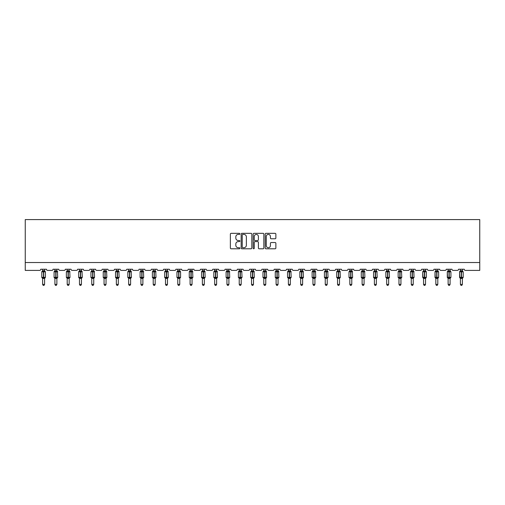 <?xml version="1.0" encoding="UTF-8"?>
<svg xmlns="http://www.w3.org/2000/svg" width="505" height="505" viewBox="0 0 505 505"><rect width="100%" height="100%" fill="white"/><g stroke="black" fill="none" stroke-linecap="round" stroke-linejoin="round"><path stroke-width="0.76" d="M239.9 233.865A0.543 0.543 0 0 0 239.357 233.329L231.139 233.329A0.77 0.77 0 0 0 230.368 234.099L230.368 248.018A0.77 0.77 0 0 0 231.139 248.788L239.357 248.788A0.543 0.543 0 0 0 239.9 248.252A0.543 0.543 0 0 0 239.357 247.709L238.291 247.709A2.474 2.474 0 0 1 235.816 245.234L235.816 244.073A2.474 2.474 0 0 1 238.291 241.598L239.357 241.598A0.543 0.543 0 0 0 239.9 241.062A0.543 0.543 0 0 0 239.357 240.519L238.291 240.519A2.474 2.474 0 0 1 235.816 238.044L235.816 236.883A2.474 2.474 0 0 1 238.291 234.408L239.357 234.408A0.543 0.543 0 0 0 239.9 233.865M275.099 238.777A0.77 0.77 0 0 0 275.869 238.007L275.869 234.099A0.77 0.77 0 0 0 275.099 233.329L265.971 233.329A0.77 0.77 0 0 0 265.201 234.099L265.201 248.018A0.77 0.77 0 0 0 265.971 248.788L275.099 248.788A0.77 0.77 0 0 0 275.869 248.018L275.869 243.303A0.77 0.77 0 0 0 275.099 242.526L271.191 242.526A0.77 0.77 0 0 0 270.421 243.303L270.421 245.638A2.071 2.071 0 0 1 268.351 247.709A2.071 2.071 0 0 1 266.28 245.638L266.28 236.479A2.071 2.071 0 0 1 268.351 234.408A2.071 2.071 0 0 1 270.421 236.479L270.421 238.007A0.77 0.77 0 0 0 271.191 238.777L275.099 238.777M479.75 262.524L479.75 219.593L25.25 219.593L25.25 270.402L39.586 270.402A1.18 1.18 0 0 0 40.766 269.222L46.441 269.222A1.18 1.18 0 0 0 47.621 270.402L51.876 270.402A1.18 1.18 0 0 0 53.057 269.222L58.725 269.222A1.18 1.18 0 0 0 59.906 270.402L64.16 270.402A1.18 1.18 0 0 0 65.341 269.222L71.016 269.222A1.18 1.18 0 0 0 72.196 270.402L76.451 270.402A1.18 1.18 0 0 0 77.631 269.222L83.306 269.222A1.18 1.18 0 0 0 84.486 270.402L88.741 270.402A1.18 1.18 0 0 0 89.922 269.222L95.59 269.222A1.18 1.18 0 0 0 96.771 270.402L101.025 270.402A1.18 1.18 0 0 0 102.206 269.222L107.881 269.222A1.18 1.18 0 0 0 109.061 270.402L113.316 270.402A1.18 1.18 0 0 0 114.496 269.222L120.165 269.222A1.18 1.18 0 0 0 121.352 270.402L125.6 270.402A1.18 1.18 0 0 0 126.787 269.222L132.455 269.222A1.18 1.18 0 0 0 133.636 270.402L137.89 270.402A1.18 1.18 0 0 0 139.071 269.222L144.746 269.222A1.18 1.18 0 0 0 145.926 270.402L150.181 270.402A1.18 1.18 0 0 0 151.361 269.222L157.03 269.222A1.18 1.18 0 0 0 158.21 270.402L162.465 270.402A1.18 1.18 0 0 0 163.645 269.222L169.32 269.222A1.18 1.18 0 0 0 170.501 270.402L174.755 270.402A1.18 1.18 0 0 0 175.936 269.222L181.604 269.222A1.18 1.18 0 0 0 182.791 270.402L187.046 270.402A1.18 1.18 0 0 0 188.226 269.222L193.895 269.222A1.18 1.18 0 0 0 195.075 270.402L199.33 270.402A1.18 1.18 0 0 0 200.51 269.222L206.185 269.222A1.18 1.18 0 0 0 207.366 270.402L211.62 270.402A1.18 1.18 0 0 0 212.801 269.222L218.469 269.222A1.18 1.18 0 0 0 219.656 270.402L223.904 270.402A1.18 1.18 0 0 0 225.091 269.222L230.76 269.222A1.18 1.18 0 0 0 231.94 270.402L236.195 270.402A1.18 1.18 0 0 0 237.375 269.222L243.05 269.222A1.18 1.18 0 0 0 244.231 270.402L248.485 270.402A1.18 1.18 0 0 0 249.666 269.222L255.334 269.222A1.18 1.18 0 0 0 256.515 270.402L260.769 270.402A1.18 1.18 0 0 0 261.95 269.222L267.625 269.222A1.18 1.18 0 0 0 268.805 270.402L273.06 270.402A1.18 1.18 0 0 0 274.24 269.222L279.909 269.222A1.18 1.18 0 0 0 281.096 270.402L285.344 270.402A1.18 1.18 0 0 0 286.531 269.222L292.199 269.222A1.18 1.18 0 0 0 293.38 270.402L297.634 270.402A1.18 1.18 0 0 0 298.815 269.222L304.49 269.222A1.18 1.18 0 0 0 305.67 270.402L309.925 270.402A1.18 1.18 0 0 0 311.105 269.222L316.774 269.222A1.18 1.18 0 0 0 317.954 270.402L322.209 270.402A1.18 1.18 0 0 0 323.396 269.222L329.064 269.222A1.18 1.18 0 0 0 330.245 270.402L334.499 270.402A1.18 1.18 0 0 0 335.68 269.222L341.355 269.222A1.18 1.18 0 0 0 342.535 270.402L346.79 270.402A1.18 1.18 0 0 0 347.97 269.222L353.639 269.222A1.18 1.18 0 0 0 354.819 270.402L359.074 270.402A1.18 1.18 0 0 0 360.254 269.222L365.929 269.222A1.18 1.18 0 0 0 367.11 270.402L371.364 270.402A1.18 1.18 0 0 0 372.545 269.222L378.213 269.222A1.18 1.18 0 0 0 379.4 270.402L383.648 270.402A1.18 1.18 0 0 0 384.835 269.222L390.504 269.222A1.18 1.18 0 0 0 391.684 270.402L395.939 270.402A1.18 1.18 0 0 0 397.119 269.222L402.794 269.222A1.18 1.18 0 0 0 403.975 270.402L408.229 270.402A1.18 1.18 0 0 0 409.41 269.222L415.078 269.222A1.18 1.18 0 0 0 416.259 270.402L420.513 270.402A1.18 1.18 0 0 0 421.694 269.222L427.369 269.222A1.18 1.18 0 0 0 428.549 270.402L432.804 270.402A1.18 1.18 0 0 0 433.984 269.222L439.659 269.222A1.18 1.18 0 0 0 440.84 270.402L445.094 270.402A1.18 1.18 0 0 0 446.275 269.222L451.943 269.222A1.18 1.18 0 0 0 453.124 270.402L457.378 270.402A1.18 1.18 0 0 0 458.559 269.222L464.234 269.222A1.18 1.18 0 0 0 465.414 270.402L479.75 270.402L479.75 262.524L25.25 262.524M251.825 234.099A0.77 0.77 0 0 0 251.048 233.329L241.927 233.329A0.77 0.77 0 0 0 241.156 234.099L241.156 248.018A0.77 0.77 0 0 0 241.927 248.788L251.048 248.788A0.77 0.77 0 0 0 251.825 248.018L251.825 234.099M253.952 233.329L263.073 233.329A0.77 0.77 0 0 1 263.844 234.099L263.844 248.018A0.77 0.77 0 0 1 263.073 248.788L259.166 248.788A0.77 0.77 0 0 1 258.396 248.018L258.396 242.375A0.77 0.77 0 0 0 257.619 241.598L255.031 241.598A0.77 0.77 0 0 0 254.261 242.375L254.261 248.252A0.543 0.543 0 0 1 253.718 248.788A0.543 0.543 0 0 1 253.175 248.252L253.175 234.099A0.77 0.77 0 0 1 253.952 233.329M242.779 234.408A0.543 0.543 0 0 0 242.236 234.951L242.236 247.166A0.543 0.543 0 0 0 242.779 247.709L243.896 247.709A2.474 2.474 0 0 0 246.371 245.234L246.371 236.883A2.474 2.474 0 0 0 243.896 234.408L242.779 234.408M258.396 236.517A2.071 2.071 0 0 0 256.325 234.446A2.071 2.071 0 0 0 254.261 236.517L254.261 239.742A0.77 0.77 0 0 0 255.031 240.519L257.619 240.519A0.77 0.77 0 0 0 258.396 239.742L258.396 236.517M44.585 269.222L44.585 270.787A0.865 0.827 180 0 0 45.046 271.507L42.048 271.469A0.391 0.391 0 0 0 41.789 271.835L41.789 277.352A0.391 0.391 0 0 0 42.048 277.725L45.046 277.681A0.865 0.827 -0 0 0 44.585 278.406L42.616 278.406A0.865 0.827 -0 0 0 42.161 277.681L42.161 277.681M42.616 269.222L42.616 270.819L43.487 270.705L43.487 277.352L45.412 277.352L45.412 271.835L41.789 271.835L41.789 277.352L43.487 277.352L43.487 278.482M44.585 278.406L44.585 284.384L42.616 284.384L42.616 278.406M43.487 270.705L44.585 270.781M41.789 271.835L42.616 270.655L42.161 271.507A0.865 0.827 180 0 0 42.616 270.781M42.332 271.759L42.616 270.819M44.591 270.819L44.876 271.759L43.72 271.482L43.72 278.482M42.332 277.428L42.616 278.369M44.876 277.428L44.591 278.369M44.585 284.384L43.998 285.407L43.209 285.407L42.616 284.384M45.412 271.835L45.16 271.469A0.391 0.391 0 0 1 45.267 271.532M44.585 278.533L45.412 277.352A0.391 0.391 0 0 1 45.393 277.479M56.876 269.222L56.876 270.781A0.865 0.827 180 0 0 57.33 271.507L54.338 271.469A0.391 0.391 0 0 0 54.079 271.835L54.079 277.352A0.391 0.391 0 0 0 54.338 277.725L54.079 277.352L57.703 277.352L57.444 271.469A0.391 0.391 0 0 1 57.557 271.532M56.876 278.533L57.703 277.352A0.391 0.391 0 0 1 57.684 277.479M54.906 278.406L54.906 278.406A0.865 0.827 -0 0 0 54.452 277.681L57.33 277.681A0.865 0.827 -0 0 0 56.876 278.406L54.906 278.369L54.906 284.384L56.876 284.384L56.876 278.406M69.166 269.222L69.166 270.781A0.865 0.827 180 0 0 69.621 271.507L66.628 271.469A0.391 0.391 0 0 0 66.37 271.835L66.37 277.352A0.391 0.391 0 0 0 66.628 277.725L66.37 277.352L69.993 277.352L69.734 271.469A0.391 0.391 0 0 1 69.848 271.532M69.166 278.533L69.993 277.352A0.391 0.391 0 0 1 69.968 277.479M67.197 278.406L67.197 278.406A0.865 0.827 -0 0 0 66.742 277.681L69.621 277.681A0.865 0.827 -0 0 0 69.166 278.406L67.197 278.369L67.197 284.384L69.166 284.384L69.166 278.406M81.45 269.222L81.45 270.781A0.865 0.827 180 0 0 81.905 271.507L78.913 271.469A0.391 0.391 0 0 0 78.654 271.835L78.654 277.352A0.391 0.391 0 0 0 78.913 277.725L78.654 277.352L82.277 277.352L82.018 271.469A0.391 0.391 0 0 1 82.132 271.532M81.45 278.533L82.277 277.352A0.391 0.391 0 0 1 82.258 277.479M79.481 278.406L79.481 278.406A0.865 0.827 -0 0 0 79.026 277.681L81.905 277.681A0.865 0.827 -0 0 0 81.45 278.406L79.481 278.369L79.481 284.384L81.45 284.384L81.45 278.406M93.741 269.222L93.741 270.781A0.865 0.827 180 0 0 94.195 271.507L91.203 271.469A0.391 0.391 0 0 0 90.944 271.835L90.944 277.352A0.391 0.391 0 0 0 91.203 277.725L90.944 277.352L94.568 277.352L94.309 271.469A0.391 0.391 0 0 1 94.422 271.532M93.741 278.533L94.568 277.352A0.391 0.391 0 0 1 94.549 277.479M91.771 278.406L91.771 278.406A0.865 0.827 -0 0 0 91.317 277.681L94.195 277.681A0.865 0.827 -0 0 0 93.741 278.406L91.771 278.369L91.771 284.384L93.741 284.384L93.741 278.406M54.906 278.533L54.452 277.681M54.906 269.222L54.906 270.819L56.876 270.787M56.876 270.819L57.16 271.759L54.079 271.835L54.452 271.507A0.865 0.827 180 0 0 54.906 270.781M54.622 271.759L54.906 270.819M54.622 277.428L54.906 278.369M57.16 277.428L56.876 278.369M56.876 284.384L56.282 285.407L55.499 285.407L54.906 284.384M67.197 278.533L66.742 277.681M67.197 269.222L67.197 270.819L69.166 270.787M69.166 270.819L69.45 271.759L66.37 271.835L66.742 271.507A0.865 0.827 180 0 0 67.197 270.781M66.906 271.759L67.197 270.819M66.906 277.428L67.197 278.369M69.45 277.428L69.166 278.369M69.166 284.384L68.573 285.407L67.784 285.407L67.197 284.384M79.481 278.533L79.026 277.681M79.481 269.222L79.481 270.819L81.45 270.787M81.45 270.819L81.741 271.759L78.654 271.835L79.026 271.507A0.865 0.827 180 0 0 79.481 270.781M79.197 271.759L79.481 270.819M79.197 277.428L79.481 278.369M81.741 277.428L81.45 278.369M81.45 284.384L80.863 285.407L80.074 285.407L79.481 284.384M91.771 278.533L91.317 277.681M91.771 269.222L91.771 270.819L93.741 270.787M93.741 270.819L94.025 271.759L90.944 271.835L91.317 271.507A0.865 0.827 180 0 0 91.771 270.781M91.487 271.759L91.771 270.819M91.487 277.428L91.771 278.369M94.025 277.428L93.741 278.369M93.741 284.384L93.147 285.407L92.364 285.407L91.771 284.384M106.031 269.222L106.031 270.781A0.865 0.827 180 0 0 106.486 271.507L103.487 271.469A0.391 0.391 0 0 0 103.235 271.835L103.235 277.352A0.391 0.391 0 0 0 103.487 277.725L103.235 277.352L106.858 277.352L106.599 271.469A0.391 0.391 0 0 1 106.713 271.532M106.031 278.533L106.858 277.352A0.391 0.391 0 0 1 106.833 277.479M104.062 278.406L104.062 278.406A0.865 0.827 -0 0 0 103.601 277.681L106.486 277.681A0.865 0.827 -0 0 0 106.031 278.406L104.055 278.369L104.062 284.384L106.031 284.384L106.031 278.406M104.062 278.533L103.601 277.681M104.062 269.222L104.055 270.819L106.031 270.787M106.031 270.819L106.315 271.759L103.235 271.835L103.601 271.507A0.865 0.827 180 0 0 104.062 270.781M103.771 271.759L104.055 270.819M103.771 277.428L104.055 278.369M106.315 277.428L106.031 278.369M106.031 284.384L105.438 285.407L104.649 285.407L104.062 284.384M118.315 269.222L118.315 270.781A0.865 0.827 180 0 0 118.77 271.507L115.778 271.469A0.391 0.391 0 0 0 115.519 271.835L115.519 277.352A0.391 0.391 0 0 0 115.778 277.725L115.519 277.352L119.142 277.352L118.883 271.469A0.391 0.391 0 0 1 118.997 271.532M118.315 278.533L119.142 277.352A0.391 0.391 0 0 1 119.123 277.479M116.346 278.406L116.346 278.406A0.865 0.827 -0 0 0 115.891 277.681L118.77 277.681A0.865 0.827 -0 0 0 118.315 278.406L116.346 278.369L116.346 284.384L118.315 284.384L118.315 278.406M116.346 278.533L115.891 277.681M116.346 269.222L116.346 270.819L118.315 270.787M118.315 270.819L118.599 271.759L115.519 271.835L115.891 271.507A0.865 0.827 180 0 0 116.346 270.781M116.062 271.759L116.346 270.819M116.062 277.428L116.346 278.369M118.599 277.428L118.315 278.369M118.315 284.384L117.722 285.407L116.939 285.407L116.346 284.384M130.606 269.222L130.606 270.781A0.865 0.827 180 0 0 131.06 271.507L128.068 271.469A0.391 0.391 0 0 0 127.809 271.835L127.809 277.352A0.391 0.391 0 0 0 128.068 277.725L127.809 277.352L131.433 277.352L131.174 271.469A0.391 0.391 0 0 1 131.287 271.532M130.606 278.533L131.433 277.352A0.391 0.391 0 0 1 131.407 277.479M128.636 278.406L128.636 278.406A0.865 0.827 -0 0 0 128.182 277.681L131.06 277.681A0.865 0.827 -0 0 0 130.606 278.406L128.636 278.369L128.636 284.384L130.606 284.384L130.606 278.406M128.636 278.533L128.182 277.681M128.636 269.222L128.636 270.819L130.606 270.787M130.606 270.819L130.89 271.759L127.809 271.835L128.182 271.507A0.865 0.827 180 0 0 128.636 270.781M128.352 271.759L128.636 270.819M128.352 277.428L128.636 278.369L128.352 277.428M130.89 277.428L130.606 278.369M130.606 284.384L130.012 285.407L129.223 285.407L128.636 284.384M142.89 269.222L142.89 270.781A0.865 0.827 180 0 0 143.344 271.507L140.352 271.469A0.391 0.391 0 0 0 140.093 271.835L140.093 277.352A0.391 0.391 0 0 0 140.352 277.725L140.093 277.352L143.717 277.352L143.458 271.469A0.391 0.391 0 0 1 143.571 271.532M142.89 278.533L143.717 277.352A0.391 0.391 0 0 1 143.698 277.479M140.92 278.406L140.92 278.406A0.865 0.827 -0 0 0 140.466 277.681L143.344 277.681A0.865 0.827 -0 0 0 142.89 278.406L140.92 278.369L140.92 284.384L142.89 284.384L142.89 278.406M140.92 278.533L140.466 277.681M140.92 269.222L140.92 270.819L142.89 270.787M142.89 270.819L143.18 271.759L140.093 271.835L140.466 271.507A0.865 0.827 180 0 0 140.92 270.781M140.636 271.759L140.92 270.819M140.636 277.428L140.92 278.369L140.636 277.428M143.18 277.428L142.89 278.369M142.89 284.384L142.303 285.407L141.514 285.407L140.92 284.384M155.18 269.222L155.18 270.781A0.865 0.827 180 0 0 155.635 271.507L152.643 271.469A0.391 0.391 0 0 0 152.384 271.835L152.384 277.352A0.391 0.391 0 0 0 152.643 277.725L152.384 277.352L156.007 277.352L155.748 271.469A0.391 0.391 0 0 1 155.862 271.532M155.18 278.533L156.007 277.352A0.391 0.391 0 0 1 155.988 277.479M153.211 278.406L153.211 278.406A0.865 0.827 -0 0 0 152.756 277.681L155.635 277.681A0.865 0.827 -0 0 0 155.18 278.406L153.211 278.369L153.211 284.384L155.18 284.384L155.18 278.406M153.211 278.533L152.756 277.681M153.211 269.222L153.211 270.819L155.18 270.787M155.18 270.819L155.464 271.759L152.384 271.835L152.756 271.507A0.865 0.827 180 0 0 153.211 270.781M152.927 271.759L153.211 270.819M152.927 277.428L153.211 278.369L152.927 277.428M155.464 277.428L155.18 278.369M155.18 284.384L154.587 285.407L153.804 285.407L153.211 284.384M167.471 269.222L167.471 270.781A0.865 0.827 180 0 0 167.925 271.507L164.933 271.469A0.391 0.391 0 0 0 164.674 271.835L164.674 277.352A0.391 0.391 0 0 0 164.933 277.725L164.674 277.352L168.298 277.352L168.039 271.469A0.391 0.391 0 0 1 168.152 271.532M167.471 278.533L168.298 277.352A0.391 0.391 0 0 1 168.272 277.479M165.501 278.406L165.501 278.406A0.865 0.827 -0 0 0 165.047 277.681L167.925 277.681A0.865 0.827 -0 0 0 167.471 278.406L165.501 278.369L165.501 284.384L167.471 284.384L167.471 278.406M165.501 278.533L165.047 277.681M165.501 269.222L165.501 270.819L167.471 270.787M167.471 270.819L167.755 271.759L164.674 271.835L165.047 271.507A0.865 0.827 180 0 0 165.501 270.781M165.211 271.759L165.501 270.819M165.211 277.428L165.501 278.369L165.211 277.428M167.755 277.428L167.471 278.369M167.471 284.384L166.877 285.407L166.088 285.407L165.501 284.384M179.755 269.222L179.755 270.781A0.865 0.827 180 0 0 180.209 271.507L177.217 271.469A0.391 0.391 0 0 0 176.958 271.835L176.958 277.352A0.391 0.391 0 0 0 177.217 277.725L176.958 277.352L180.582 277.352L180.582 271.835L179.755 270.655L180.323 271.469A0.391 0.391 0 0 1 180.436 271.532M179.755 278.533L180.582 277.352A0.391 0.391 0 0 1 180.563 277.479M177.785 278.406L177.785 278.406A0.865 0.827 -0 0 0 177.331 277.681L180.209 277.681A0.865 0.827 -0 0 0 179.755 278.406L177.785 278.369L177.785 284.384L179.755 284.384L179.755 278.406M177.785 278.533L177.331 277.681M177.785 269.222L177.785 270.819L179.755 270.787M179.755 270.819L180.045 271.759L176.958 271.835L177.331 271.507A0.865 0.827 180 0 0 177.785 270.781M177.501 271.759L177.785 270.819M177.501 277.428L177.785 278.369L177.501 277.428M180.045 277.428L179.755 278.369M179.755 284.384L179.168 285.407L178.379 285.407L177.785 284.384M192.045 269.222L192.045 270.781A0.865 0.827 180 0 0 192.5 271.507L189.508 271.469A0.391 0.391 0 0 0 189.249 271.835L189.249 277.352A0.391 0.391 0 0 0 189.508 277.725L189.249 277.352L192.872 277.352L192.613 271.469A0.391 0.391 0 0 1 192.727 271.532M192.045 278.533L192.872 277.352A0.391 0.391 0 0 1 192.847 277.479M190.076 278.406L190.076 278.406A0.865 0.827 -0 0 0 189.621 277.681L192.5 277.681A0.865 0.827 -0 0 0 192.045 278.406L190.076 278.369L190.076 284.384L192.045 284.384L192.045 278.406M190.076 278.533L189.621 277.681M190.076 269.222L190.076 270.819L192.045 270.787M192.045 270.819L192.329 271.759L189.249 271.835L189.621 271.507A0.865 0.827 180 0 0 190.076 270.781M189.792 271.759L190.076 270.819M189.792 277.428L190.076 278.369L189.792 277.428M192.329 277.428L192.045 278.369M192.045 284.384L191.452 285.407L190.669 285.407L190.076 284.384M204.329 269.222L204.329 270.781A0.865 0.827 180 0 0 204.79 271.507L201.792 271.469A0.391 0.391 0 0 0 201.539 271.835L201.539 277.352A0.391 0.391 0 0 0 201.792 277.725L201.539 277.352L205.163 277.352L204.904 271.469A0.391 0.391 0 0 1 205.017 271.532M204.329 278.533L205.163 277.352A0.391 0.391 0 0 1 205.137 277.479M202.366 278.406L202.366 278.406A0.865 0.827 -0 0 0 201.905 277.681L204.79 277.681A0.865 0.827 -0 0 0 204.329 278.406L202.36 278.369L202.366 284.384L204.329 284.384L204.329 278.406M202.366 278.533L201.905 277.681M202.366 269.222L202.36 270.819L204.329 270.787M204.336 270.819L204.62 271.759L201.539 271.835L201.905 271.507A0.865 0.827 180 0 0 202.366 270.781M202.076 271.759L202.36 270.819M202.076 277.428L202.36 278.369L202.076 277.428M204.62 277.428L204.336 278.369M204.329 284.384L203.742 285.407L202.953 285.407L202.366 284.384M216.62 269.222L216.62 270.781A0.865 0.827 180 0 0 217.074 271.507L214.082 271.469A0.391 0.391 0 0 0 213.823 271.835L213.823 277.352A0.391 0.391 0 0 0 214.082 277.725L213.823 277.352L217.447 277.352L217.188 271.469A0.391 0.391 0 0 1 217.302 271.532M216.62 278.533L217.447 277.352A0.391 0.391 0 0 1 217.428 277.479M214.65 278.406L214.65 278.406A0.865 0.827 -0 0 0 214.196 277.681L217.074 277.681A0.865 0.827 -0 0 0 216.62 278.406L214.65 278.369L214.65 284.384L216.62 284.384L216.62 278.406M214.65 278.533L214.196 277.681M214.65 269.222L214.65 270.819L216.62 270.787M216.62 270.819L216.904 271.759L213.823 271.835L214.196 271.507A0.865 0.827 180 0 0 214.65 270.781M214.366 271.759L214.65 270.819M214.366 277.428L214.65 278.369L214.366 277.428M216.904 277.428L216.62 278.369M216.62 284.384L216.026 285.407L215.244 285.407L214.65 284.384M228.91 269.222L228.91 270.781A0.865 0.827 180 0 0 229.365 271.507L226.373 271.469A0.391 0.391 0 0 0 226.114 271.835L226.114 277.352A0.391 0.391 0 0 0 226.373 277.725L226.114 277.352L229.737 277.352L229.478 271.469A0.391 0.391 0 0 1 229.592 271.532M228.91 278.533L229.737 277.352A0.391 0.391 0 0 1 229.712 277.479M226.941 278.406L226.941 278.406A0.865 0.827 -0 0 0 226.486 277.681L229.365 277.681A0.865 0.827 -0 0 0 228.91 278.406L226.941 278.369L226.941 284.384L228.91 284.384L228.91 278.406M226.941 278.533L226.486 277.681M226.941 269.222L226.941 270.819L228.91 270.787M228.91 270.819L229.194 271.759L226.114 271.835L226.486 271.507A0.865 0.827 180 0 0 226.941 270.781M226.657 271.759L226.941 270.819M226.657 277.428L226.941 278.369M229.194 277.428L228.91 278.369M228.91 284.384L228.317 285.407L227.528 285.407L226.941 284.384M241.194 269.222L241.194 270.781A0.865 0.827 180 0 0 241.649 271.507L238.657 271.469A0.391 0.391 0 0 0 238.398 271.835L238.398 277.352A0.391 0.391 0 0 0 238.657 277.725L238.398 277.352L242.021 277.352L241.762 271.469A0.391 0.391 0 0 1 241.876 271.532M241.194 278.533L242.021 277.352A0.391 0.391 0 0 1 242.002 277.479M239.225 278.406L239.225 278.406A0.865 0.827 -0 0 0 238.77 277.681L241.649 277.681A0.865 0.827 -0 0 0 241.194 278.406L239.225 278.369L239.225 284.384L241.194 284.384L241.194 278.406M239.225 278.533L238.77 277.681M239.225 269.222L239.225 270.819L241.194 270.787M241.194 270.819L241.485 271.759L238.398 271.835L238.77 271.507A0.865 0.827 180 0 0 239.225 270.781M238.941 271.759L239.225 270.819M238.941 277.428L239.225 278.369M241.485 277.428L241.194 278.369M241.194 284.384L240.607 285.407L239.818 285.407L239.225 284.384M253.485 269.222L253.485 270.781A0.865 0.827 180 0 0 253.939 271.507L250.947 271.469A0.391 0.391 0 0 0 250.688 271.835L250.688 277.352A0.391 0.391 0 0 0 250.947 277.725L250.688 277.352L254.312 277.352L254.053 271.469A0.391 0.391 0 0 1 254.166 271.532M253.485 278.533L254.312 277.352A0.391 0.391 0 0 1 254.293 277.479M251.515 278.406L251.515 278.406A0.865 0.827 -0 0 0 251.061 277.681L253.939 277.681A0.865 0.827 -0 0 0 253.485 278.406L251.515 278.369L251.515 284.384L253.485 284.384L253.485 278.406M251.515 278.533L251.061 277.681M251.515 269.222L251.515 270.819L253.485 270.787M253.485 270.819L253.769 271.759L250.688 271.835L251.061 271.507A0.865 0.827 180 0 0 251.515 270.781M251.231 271.759L251.515 270.819M251.231 277.428L251.515 278.369M253.769 277.428L253.485 278.369M253.485 284.384L252.891 285.407L252.109 285.407L251.515 284.384M265.775 269.222L265.775 270.781A0.865 0.827 180 0 0 266.23 271.507L263.238 271.469A0.391 0.391 0 0 0 262.979 271.835L262.979 277.352A0.391 0.391 0 0 0 263.238 277.725L262.979 277.352L266.602 277.352L266.343 271.469A0.391 0.391 0 0 1 266.457 271.532M265.775 278.533L266.602 277.352A0.391 0.391 0 0 1 266.577 277.479M263.806 278.406L263.806 278.406A0.865 0.827 -0 0 0 263.351 277.681L266.23 277.681A0.865 0.827 -0 0 0 265.775 278.406L263.806 278.369L263.806 284.384L265.775 284.384L265.775 278.406M263.806 278.533L263.351 277.681M263.806 269.222L263.806 270.819L265.775 270.787M265.775 270.819L266.059 271.759L262.979 271.835L263.351 271.507A0.865 0.827 180 0 0 263.806 270.781M263.515 271.759L263.806 270.819M263.515 277.428L263.806 278.369M266.059 277.428L265.775 278.369M265.775 284.384L265.182 285.407L264.393 285.407L263.806 284.384M278.059 269.222L278.059 270.781A0.865 0.827 180 0 0 278.514 271.507L275.522 271.469A0.391 0.391 0 0 0 275.263 271.835L275.263 277.352A0.391 0.391 0 0 0 275.522 277.725L275.263 277.352L278.886 277.352L278.627 271.469A0.391 0.391 0 0 1 278.741 271.532M278.059 278.533L278.886 277.352A0.391 0.391 0 0 1 278.867 277.479M276.09 278.406L276.09 278.406A0.865 0.827 -0 0 0 275.635 277.681L278.514 277.681A0.865 0.827 -0 0 0 278.059 278.406L276.09 278.369L276.09 284.384L278.059 284.384L278.059 278.406M276.09 278.533L275.635 277.681M276.09 269.222L276.09 270.819L278.059 270.787M278.059 270.819L278.343 271.759L275.263 271.835L275.635 271.507A0.865 0.827 180 0 0 276.09 270.781M275.806 271.759L276.09 270.819M275.806 277.428L276.09 278.369M278.343 277.428L278.059 278.369M278.059 284.384L277.472 285.407L276.683 285.407L276.09 284.384M290.35 269.222L290.35 270.781A0.865 0.827 180 0 0 290.804 271.507L287.812 271.469A0.391 0.391 0 0 0 287.553 271.835L287.553 277.352A0.391 0.391 0 0 0 287.812 277.725L287.553 277.352L291.177 277.352L290.918 271.469A0.391 0.391 0 0 1 291.031 271.532M290.35 278.533L291.177 277.352A0.391 0.391 0 0 1 291.151 277.479M288.38 278.406L288.38 278.406A0.865 0.827 -0 0 0 287.926 277.681L290.804 277.681A0.865 0.827 -0 0 0 290.35 278.406L288.38 278.369L288.38 284.384L290.35 284.384L290.35 278.406M288.38 278.533L287.926 277.681M288.38 269.222L288.38 270.819L290.35 270.787M290.35 270.819L290.634 271.759L287.553 271.835L287.926 271.507A0.865 0.827 180 0 0 288.38 270.781M288.096 271.759L288.38 270.819M288.096 277.428L288.38 278.369M290.634 277.428L290.35 278.369M290.35 284.384L289.756 285.407L288.974 285.407L288.38 284.384M302.634 269.222L302.634 270.781A0.865 0.827 180 0 0 303.095 271.507L300.096 271.469A0.391 0.391 0 0 0 299.837 271.835L299.837 277.352A0.391 0.391 0 0 0 300.096 277.725L299.837 277.352L303.461 277.352L303.208 271.469A0.391 0.391 0 0 1 303.316 271.532M302.634 278.533L303.461 277.352A0.391 0.391 0 0 1 303.442 277.479M300.671 278.406L300.671 278.406A0.865 0.827 -0 0 0 300.21 277.681L303.095 277.681A0.865 0.827 -0 0 0 302.634 278.406L300.664 278.369L300.671 284.384L302.634 284.384L302.634 278.406M300.671 278.533L300.21 277.681M300.671 269.222L300.664 270.819L302.634 270.787M302.64 270.819L302.924 271.759L299.837 271.835L300.21 271.507A0.865 0.827 180 0 0 300.671 270.781M300.38 271.759L300.664 270.819M300.38 277.428L300.664 278.369M302.924 277.428L302.64 278.369M302.634 284.384L302.047 285.407L301.258 285.407L300.671 284.384M314.924 269.222L314.924 270.781A0.865 0.827 180 0 0 315.379 271.507L312.387 271.469A0.391 0.391 0 0 0 312.128 271.835L312.128 277.352A0.391 0.391 0 0 0 312.387 277.725L312.128 277.352L315.751 277.352L315.492 271.469A0.391 0.391 0 0 1 315.606 271.532M314.924 278.533L315.751 277.352A0.391 0.391 0 0 1 315.732 277.479M312.955 278.406L312.955 278.406A0.865 0.827 -0 0 0 312.5 277.681L315.379 277.681A0.865 0.827 -0 0 0 314.924 278.406L312.955 278.369L312.955 284.384L314.924 284.384L314.924 278.406M312.955 278.533L312.5 277.681M312.955 269.222L312.955 270.819L314.924 270.787M314.924 270.819L315.208 271.759L312.128 271.835L312.5 271.507A0.865 0.827 180 0 0 312.955 270.781M312.671 271.759L312.955 270.819M312.671 277.428L312.955 278.369M315.208 277.428L314.924 278.369M314.924 284.384L314.331 285.407L313.548 285.407L312.955 284.384M327.215 269.222L327.215 270.781A0.865 0.827 180 0 0 327.669 271.507L324.677 271.469A0.391 0.391 0 0 0 324.418 271.835L324.418 277.352A0.391 0.391 0 0 0 324.677 277.725L324.418 277.352L328.042 277.352L327.783 271.469A0.391 0.391 0 0 1 327.897 271.532M327.215 278.533L328.042 277.352A0.391 0.391 0 0 1 328.016 277.479M325.245 278.406L325.245 278.406A0.865 0.827 -0 0 0 324.791 277.681L327.669 277.681A0.865 0.827 -0 0 0 327.215 278.406L325.245 278.369L325.245 284.384L327.215 284.384L327.215 278.406M325.245 278.533L324.791 277.681M325.245 269.222L325.245 270.819L327.215 270.787M327.215 270.819L327.499 271.759L324.418 271.835L324.791 271.507A0.865 0.827 180 0 0 325.245 270.781M324.955 271.759L325.245 270.819M324.955 277.428L325.245 278.369M327.499 277.428L327.215 278.369M327.215 284.384L326.621 285.407L325.832 285.407L325.245 284.384M339.499 269.222L339.499 270.781A0.865 0.827 180 0 0 339.953 271.507L336.961 271.469A0.391 0.391 0 0 0 336.702 271.835L336.702 277.352A0.391 0.391 0 0 0 336.961 277.725L336.702 277.352L340.326 277.352L340.067 271.469A0.391 0.391 0 0 1 340.181 271.532M339.499 278.533L340.326 277.352A0.391 0.391 0 0 1 340.307 277.479M337.529 278.406L337.529 278.406A0.865 0.827 -0 0 0 337.075 277.681L339.953 277.681A0.865 0.827 -0 0 0 339.499 278.406L337.529 278.369L337.529 284.384L339.499 284.384L339.499 278.406M337.529 278.533L337.075 277.681M337.529 269.222L337.529 270.819L339.499 270.787M339.499 270.819L339.789 271.759L336.702 271.835L337.075 271.507A0.865 0.827 180 0 0 337.529 270.781M337.245 271.759L337.529 270.819M337.245 277.428L337.529 278.369M339.789 277.428L339.499 278.369M339.499 284.384L338.912 285.407L338.123 285.407L337.529 284.384M351.789 269.222L351.789 270.781A0.865 0.827 180 0 0 352.244 271.507L349.252 271.469A0.391 0.391 0 0 0 348.993 271.835L348.993 277.352A0.391 0.391 0 0 0 349.252 277.725L348.993 277.352L352.616 277.352L352.357 271.469A0.391 0.391 0 0 1 352.471 271.532M351.789 278.533L352.616 277.352A0.391 0.391 0 0 1 352.597 277.479M349.82 278.406L349.82 278.406A0.865 0.827 -0 0 0 349.365 277.681L352.244 277.681A0.865 0.827 -0 0 0 351.789 278.406L349.82 278.369L349.82 284.384L351.789 284.384L351.789 278.406M349.82 278.533L349.365 277.681M349.82 269.222L349.82 270.819L351.789 270.787M351.789 270.819L352.073 271.759L348.993 271.835L349.365 271.507A0.865 0.827 180 0 0 349.82 270.781M349.536 271.759L349.82 270.819M349.536 277.428L349.82 278.369M352.073 277.428L351.789 278.369M351.789 284.384L351.196 285.407L350.413 285.407L349.82 284.384M364.08 269.222L364.08 270.781A0.865 0.827 180 0 0 364.534 271.507L361.542 271.469A0.391 0.391 0 0 0 361.283 271.835L361.283 277.352A0.391 0.391 0 0 0 361.542 277.725L361.283 277.352L364.907 277.352L364.648 271.469A0.391 0.391 0 0 1 364.762 271.532M364.08 278.533L364.907 277.352A0.391 0.391 0 0 1 364.881 277.479M362.11 278.406L362.11 278.406A0.865 0.827 -0 0 0 361.656 277.681L364.534 277.681A0.865 0.827 -0 0 0 364.08 278.406L362.11 278.369L362.11 284.384L364.08 284.384L364.08 278.406M362.11 278.533L361.656 277.681M362.11 269.222L362.11 270.819L364.08 270.787M364.08 270.819L364.364 271.759L361.283 271.835L361.656 271.507A0.865 0.827 180 0 0 362.11 270.781M361.82 271.759L362.11 270.819M361.82 277.428L362.11 278.369M364.364 277.428L364.08 278.369M364.08 284.384L363.486 285.407L362.697 285.407L362.11 284.384M376.364 269.222L376.364 270.781A0.865 0.827 180 0 0 376.818 271.507L373.826 271.469A0.391 0.391 0 0 0 373.567 271.835L373.567 277.352A0.391 0.391 0 0 0 373.826 277.725L373.567 277.352L377.191 277.352L376.932 271.469A0.391 0.391 0 0 1 377.046 271.532M376.364 278.533L377.191 277.352A0.391 0.391 0 0 1 377.172 277.479M374.394 278.406L374.394 278.406A0.865 0.827 -0 0 0 373.94 277.681L376.818 277.681A0.865 0.827 -0 0 0 376.364 278.406L374.394 278.369L374.394 284.384L376.364 284.384L376.364 278.406M374.394 278.533L373.94 277.681M374.394 269.222L374.394 270.819L376.364 270.787M376.364 270.819L376.648 271.759L373.567 271.835L373.94 271.507A0.865 0.827 180 0 0 374.394 270.781M374.11 271.759L374.394 270.819M374.11 277.428L374.394 278.369M376.648 277.428L376.364 278.369M376.364 284.384L375.777 285.407L374.988 285.407L374.394 284.384M388.654 269.222L388.654 270.781A0.865 0.827 180 0 0 389.109 271.507L386.117 271.469A0.391 0.391 0 0 0 385.858 271.835L385.858 277.352A0.391 0.391 0 0 0 386.117 277.725L385.858 277.352L389.481 277.352L389.222 271.469A0.391 0.391 0 0 1 389.336 271.532M388.654 278.533L389.481 277.352A0.391 0.391 0 0 1 389.456 277.479M386.685 278.406L386.685 278.406A0.865 0.827 -0 0 0 386.23 277.681L389.109 277.681A0.865 0.827 -0 0 0 388.654 278.406L386.685 278.369L386.685 284.384L388.654 284.384L388.654 278.406M386.685 278.533L386.23 277.681M386.685 269.222L386.685 270.819L388.654 270.787M388.654 270.819L388.938 271.759L385.858 271.835L386.23 271.507A0.865 0.827 180 0 0 386.685 270.781M386.401 271.759L386.685 270.819M386.401 277.428L386.685 278.369M388.938 277.428L388.654 278.369M388.654 284.384L388.061 285.407L387.278 285.407L386.685 284.384M400.938 269.222L400.938 270.781A0.865 0.827 180 0 0 401.399 271.507L398.401 271.469A0.391 0.391 0 0 0 398.142 271.835L398.142 277.352A0.391 0.391 0 0 0 398.401 277.725L398.142 277.352L401.765 277.352L401.513 271.469A0.391 0.391 0 0 1 401.62 271.532M400.938 278.533L401.765 277.352A0.391 0.391 0 0 1 401.746 277.479M398.969 278.406L398.969 278.406A0.865 0.827 -0 0 0 398.514 277.681L401.399 277.681A0.865 0.827 -0 0 0 400.938 278.406L398.969 278.369L398.969 284.384L400.938 284.384L400.938 278.406M398.969 278.533L398.514 277.681M398.969 269.222L398.969 270.819L400.938 270.787M400.945 270.819L401.229 271.759L398.142 271.835L398.514 271.507A0.865 0.827 180 0 0 398.969 270.781M398.685 271.759L398.969 270.819M398.685 277.428L398.969 278.369M401.229 277.428L400.945 278.369M400.938 284.384L400.351 285.407L399.562 285.407L398.969 284.384M413.229 269.222L413.229 270.781A0.865 0.827 180 0 0 413.683 271.507L410.691 271.469A0.391 0.391 0 0 0 410.432 271.835L410.432 277.352A0.391 0.391 0 0 0 410.691 277.725L410.432 277.352L414.056 277.352L413.797 271.469A0.391 0.391 0 0 1 413.911 271.532M413.229 278.533L414.056 277.352A0.391 0.391 0 0 1 414.037 277.479M411.259 278.406L411.259 278.406A0.865 0.827 -0 0 0 410.805 277.681L413.683 277.681A0.865 0.827 -0 0 0 413.229 278.406L411.259 278.369L411.259 284.384L413.229 284.384L413.229 278.406M411.259 278.533L410.805 277.681M411.259 269.222L411.259 270.819L413.229 270.787M413.229 270.819L413.513 271.759L410.432 271.835L410.805 271.507A0.865 0.827 180 0 0 411.259 270.781M410.975 271.759L411.259 270.819M410.975 277.428L411.259 278.369M413.513 277.428L413.229 278.369M413.229 284.384L412.635 285.407L411.853 285.407L411.259 284.384M423.55 278.533L422.982 277.725L424.415 277.706L424.415 277.352L422.723 277.352A0.391 0.391 0 0 0 422.982 277.725L422.723 271.835A0.391 0.391 0 0 1 422.982 271.469L422.723 271.835L424.415 271.835L424.415 271.482L423.095 271.507A0.865 0.827 180 0 0 423.55 270.781L425.519 270.781A0.865 0.827 180 0 0 425.974 271.507L424.415 271.482L424.415 270.705M425.519 278.406L424.415 278.482L424.415 277.706L425.974 277.681A0.865 0.827 -0 0 0 425.519 278.406L425.519 284.384L423.55 284.384L423.55 278.406A0.865 0.827 -0 0 0 423.095 277.681M426.346 277.352L426.346 271.835L424.415 271.835L424.415 277.352L426.346 277.352L425.519 278.533M424.415 278.482L423.55 278.406M425.519 269.222L425.519 270.787M423.55 269.222L423.55 270.787M423.259 271.759L423.55 270.819M425.519 270.819L425.803 271.759M423.259 277.428L423.55 278.369L423.259 277.428M425.803 277.428L425.519 278.369M425.519 284.384L424.926 285.407L424.137 285.407L423.55 284.384M435.834 278.533L435.266 277.725L436.705 277.706L436.705 277.352L435.007 277.352A0.391 0.391 0 0 0 435.266 277.725L435.007 271.835A0.391 0.391 0 0 1 435.266 271.469L435.007 271.835L436.705 271.835L436.705 271.482L435.379 271.507A0.865 0.827 180 0 0 435.834 270.781L437.803 270.781A0.865 0.827 180 0 0 438.258 271.507L436.705 271.482L436.705 270.705M437.803 278.406L436.705 278.482L436.705 277.706L438.258 277.681A0.865 0.827 -0 0 0 437.803 278.406L437.803 284.384L435.834 284.384L435.834 278.406A0.865 0.827 -0 0 0 435.379 277.681M438.63 277.352L438.63 271.835L436.705 271.835L436.705 277.352L438.63 277.352L437.803 278.533M436.705 278.482L435.834 278.406M437.803 269.222L437.803 270.787M435.834 269.222L435.834 270.787M435.55 271.759L435.834 270.819M437.803 270.819L438.094 271.759M435.55 277.428L435.834 278.369L435.55 277.428M438.094 277.428L437.803 278.369M437.803 284.384L437.216 285.407L436.427 285.407L435.834 284.384M448.124 278.533L447.556 277.725L448.989 277.706L448.989 277.352L447.297 277.352A0.391 0.391 0 0 0 447.556 277.725L447.297 271.835A0.391 0.391 0 0 1 447.556 271.469L447.297 271.835L448.989 271.835L448.989 271.482L447.67 271.507A0.865 0.827 180 0 0 448.124 270.781L450.094 270.781A0.865 0.827 180 0 0 450.548 271.507L448.989 271.482L448.989 270.705M450.094 278.406L448.989 278.482L448.989 277.706L450.548 277.681A0.865 0.827 -0 0 0 450.094 278.406L450.094 284.384L448.124 284.384L448.124 278.406A0.865 0.827 -0 0 0 447.67 277.681M450.921 277.352L450.921 271.835L448.989 271.835L448.989 277.352L450.921 277.352L450.094 278.533M448.989 278.482L448.124 278.406M450.094 269.222L450.094 270.787M448.124 269.222L448.124 270.787M447.84 271.759L448.124 270.819M450.094 270.819L450.378 271.759M447.84 277.428L448.124 278.369L447.84 277.428M450.378 277.428L450.094 278.369M450.094 284.384L449.5 285.407L448.718 285.407L448.124 284.384M460.415 278.533L459.84 277.725L461.28 277.706L461.28 277.352L459.588 277.352A0.391 0.391 0 0 0 459.84 277.725L459.588 271.835A0.391 0.391 0 0 1 459.84 271.469L459.588 271.835L461.28 271.835L461.28 271.482L459.954 271.507A0.865 0.827 180 0 0 460.415 270.781L462.384 270.781A0.865 0.827 180 0 0 462.839 271.507L461.28 271.482L461.28 270.705M462.384 278.406L461.28 278.482L461.28 277.706L462.839 277.681A0.865 0.827 -0 0 0 462.384 278.406L462.384 284.384L460.415 284.384L460.415 278.406A0.865 0.827 -0 0 0 459.954 277.681M463.211 277.352L463.211 271.835L461.28 271.835L461.28 277.352L463.211 277.352L462.384 278.533M461.28 278.482L460.415 278.406M462.384 269.222L462.384 270.787M460.415 269.222L460.415 270.787M460.124 271.759L460.409 270.819M462.384 270.819L462.668 271.759M460.124 277.428L460.409 278.369L460.124 277.428M462.668 277.428L462.384 278.369M462.384 284.384L461.791 285.407L461.002 285.407L460.415 284.384M43.72 270.705L43.72 271.482M55.771 270.705L55.771 278.482M57.703 271.835L56.011 271.835L56.011 278.482M56.011 270.705L56.011 271.482M68.061 270.705L68.061 278.482M69.993 271.835L68.295 271.835L68.295 278.482M68.295 270.705L68.295 271.482M80.352 270.705L80.352 278.482M82.277 271.835L80.585 271.835L80.585 278.482M80.585 270.705L80.585 271.482M92.636 270.705L92.636 278.482M94.568 271.835L92.876 271.835L92.876 278.482M92.876 270.705L92.876 271.482M104.926 270.705L104.926 278.482M106.858 271.835L105.16 271.835L105.16 278.482M105.16 270.705L105.16 271.482M117.21 270.705L117.21 278.482M119.142 271.835L117.45 271.835L117.45 278.482M117.45 270.705L117.45 271.482M129.501 270.705L129.501 278.482M131.433 271.835L129.741 271.835L129.741 278.482M129.741 270.705L129.741 271.482M141.791 270.705L141.791 278.482M143.717 271.835L142.025 271.835L142.025 278.482M142.025 270.705L142.025 271.482M154.076 270.705L154.076 278.482M156.007 271.835L154.315 271.835L154.315 278.482M154.315 270.705L154.315 271.482M166.366 270.705L166.366 278.482M168.298 271.835L166.6 271.835L166.6 278.482M166.6 270.705L166.6 271.482M178.656 270.705L178.656 278.482M180.582 271.835L178.89 271.835L178.89 278.482M178.89 270.705L178.89 271.482M190.941 270.705L190.941 278.482M192.872 271.835L191.18 271.835L191.18 278.482M191.18 270.705L191.18 271.482M203.231 270.705L203.231 278.482M205.163 271.835L203.464 271.835L203.464 278.482M203.464 270.705L203.464 271.482M215.515 270.705L215.515 278.482M217.447 271.835L215.755 271.835L215.755 278.482M215.755 270.705L215.755 271.482M227.805 270.705L227.805 278.482M229.737 271.835L228.039 271.835L228.039 278.482M228.039 270.705L228.039 271.482M240.096 270.705L240.096 278.482M242.021 271.835L240.329 271.835L240.329 278.482M240.329 270.705L240.329 271.482M252.38 270.705L252.38 278.482M254.312 271.835L252.62 271.835L252.62 278.482M252.62 270.705L252.62 271.482M264.67 270.705L264.67 278.482M266.602 271.835L264.904 271.835L264.904 278.482M264.904 270.705L264.904 271.482M276.961 270.705L276.961 278.482M278.886 271.835L277.195 271.835L277.195 278.482M277.195 270.705L277.195 271.482M289.245 270.705L289.245 278.482M291.177 271.835L289.485 271.835L289.485 278.482M289.485 270.705L289.485 271.482M301.536 270.705L301.536 278.482M303.461 271.835L301.769 271.835L301.769 278.482M301.769 270.705L301.769 271.482M313.82 270.705L313.82 278.482M315.751 271.835L314.059 271.835L314.059 278.482M314.059 270.705L314.059 271.482M326.11 270.705L326.11 278.482M328.042 271.835L326.344 271.835L326.344 278.482M326.344 270.705L326.344 271.482M338.401 270.705L338.401 278.482M340.326 271.835L338.634 271.835L338.634 278.482M338.634 270.705L338.634 271.482M350.685 270.705L350.685 278.482M352.616 271.835L350.924 271.835L350.924 278.482M350.924 270.705L350.924 271.482M362.975 270.705L362.975 278.482M364.907 271.835L363.209 271.835L363.209 278.482M363.209 270.705L363.209 271.482M375.259 270.705L375.259 278.482M377.191 271.835L375.499 271.835L375.499 278.482M375.499 270.705L375.499 271.482M387.55 270.705L387.55 278.482M389.481 271.835L387.79 271.835L387.79 278.482M387.79 270.705L387.79 271.482M399.84 270.705L399.84 278.482M401.765 271.835L400.074 271.835L400.074 278.482M400.074 270.705L400.074 271.482M412.124 270.705L412.124 278.482M414.056 271.835L412.364 271.835L412.364 278.482M412.364 270.705L412.364 271.482M424.648 278.482L424.648 270.705M436.939 278.482L436.939 270.705M449.229 278.482L449.229 270.705M461.513 278.482L461.513 270.705M45.16 271.469L44.585 270.655M41.789 277.352L42.616 278.533M54.338 271.469L54.906 270.655L54.338 271.469M66.628 271.469L67.197 270.655L66.628 271.469M78.913 271.469L79.481 270.655L78.913 271.469M91.203 271.469L91.771 270.655L91.203 271.469M54.079 277.352L54.079 271.835M57.444 271.469L56.876 270.655M66.37 277.352L66.37 271.835M69.734 271.469L69.166 270.655M78.654 277.352L78.654 271.835M82.018 271.469L81.45 270.655M90.944 277.352L90.944 271.835M94.309 271.469L93.741 270.655M103.487 271.469L104.062 270.655L103.487 271.469M103.235 277.352L103.235 271.835M106.599 271.469L106.031 270.655M115.778 271.469L116.346 270.655L115.778 271.469M115.519 277.352L115.519 271.835M118.883 271.469L118.315 270.655M128.068 271.469L128.636 270.655L128.068 271.469M127.809 277.352L127.809 271.835M131.174 271.469L130.606 270.655M140.352 271.469L140.92 270.655L140.352 271.469M140.093 277.352L140.093 271.835M143.458 271.469L142.89 270.655M152.643 271.469L153.211 270.655L152.643 271.469M152.384 277.352L152.384 271.835M155.748 271.469L155.18 270.655M164.933 271.469L165.501 270.655L164.933 271.469M164.674 277.352L164.674 271.835M168.039 271.469L167.471 270.655M177.217 271.469L177.785 270.655L177.217 271.469M176.958 277.352L176.958 271.835M189.508 271.469L190.076 270.655L189.508 271.469M189.249 277.352L189.249 271.835M192.613 271.469L192.045 270.655M201.792 271.469L202.366 270.655L201.792 271.469M201.539 277.352L201.539 271.835M204.904 271.469L204.329 270.655M214.082 271.469L214.65 270.655L214.082 271.469M213.823 277.352L213.823 271.835M217.188 271.469L216.62 270.655M226.373 271.469L226.941 270.655L226.373 271.469M226.114 277.352L226.114 271.835M229.478 271.469L228.91 270.655M238.657 271.469L239.225 270.655L238.657 271.469M238.398 277.352L238.398 271.835M241.762 271.469L241.194 270.655M250.947 271.469L251.515 270.655L250.947 271.469M250.688 277.352L250.688 271.835M254.053 271.469L253.485 270.655M263.238 271.469L263.806 270.655L263.238 271.469M262.979 277.352L262.979 271.835M266.343 271.469L265.775 270.655M275.522 271.469L276.09 270.655L275.522 271.469M275.263 277.352L275.263 271.835M278.627 271.469L278.059 270.655M287.812 271.469L288.38 270.655L287.812 271.469M287.553 277.352L287.553 271.835M290.918 271.469L290.35 270.655M300.096 271.469L300.671 270.655L300.096 271.469M299.837 277.352L299.837 271.835M303.208 271.469L302.634 270.655M312.387 271.469L312.955 270.655L312.387 271.469M312.128 277.352L312.128 271.835M315.492 271.469L314.924 270.655M324.677 271.469L325.245 270.655L324.677 271.469M324.418 277.352L324.418 271.835M327.783 271.469L327.215 270.655M336.961 271.469L337.529 270.655L336.961 271.469M336.702 277.352L336.702 271.835M340.067 271.469L339.499 270.655M349.252 271.469L349.82 270.655L349.252 271.469M348.993 277.352L348.993 271.835M352.357 271.469L351.789 270.655M361.542 271.469L362.11 270.655L361.542 271.469M361.283 277.352L361.283 271.835M364.648 271.469L364.08 270.655M373.826 271.469L374.394 270.655L373.826 271.469M373.567 277.352L373.567 271.835M376.932 271.469L376.364 270.655M386.117 271.469L386.685 270.655L386.117 271.469M385.858 277.352L385.858 271.835M389.222 271.469L388.654 270.655M398.401 271.469L398.969 270.655L398.401 271.469M398.142 277.352L398.142 271.835M401.513 271.469L400.938 270.655M410.691 271.469L411.259 270.655L410.691 271.469M410.432 277.352L410.432 271.835M413.797 271.469L413.229 270.655M422.982 271.469L423.55 270.655L422.982 271.469M422.723 277.352L422.723 271.835M425.519 270.655L426.346 271.835M435.266 271.469L435.834 270.655L435.266 271.469M435.007 277.352L435.007 271.835M437.803 270.655L438.63 271.835M447.556 271.469L448.124 270.655L447.556 271.469M447.297 277.352L447.297 271.835M450.094 270.655L450.921 271.835M459.84 271.469L460.415 270.655L459.84 271.469M459.588 277.352L459.588 271.835M462.384 270.655L463.211 271.835"/></g></svg>
